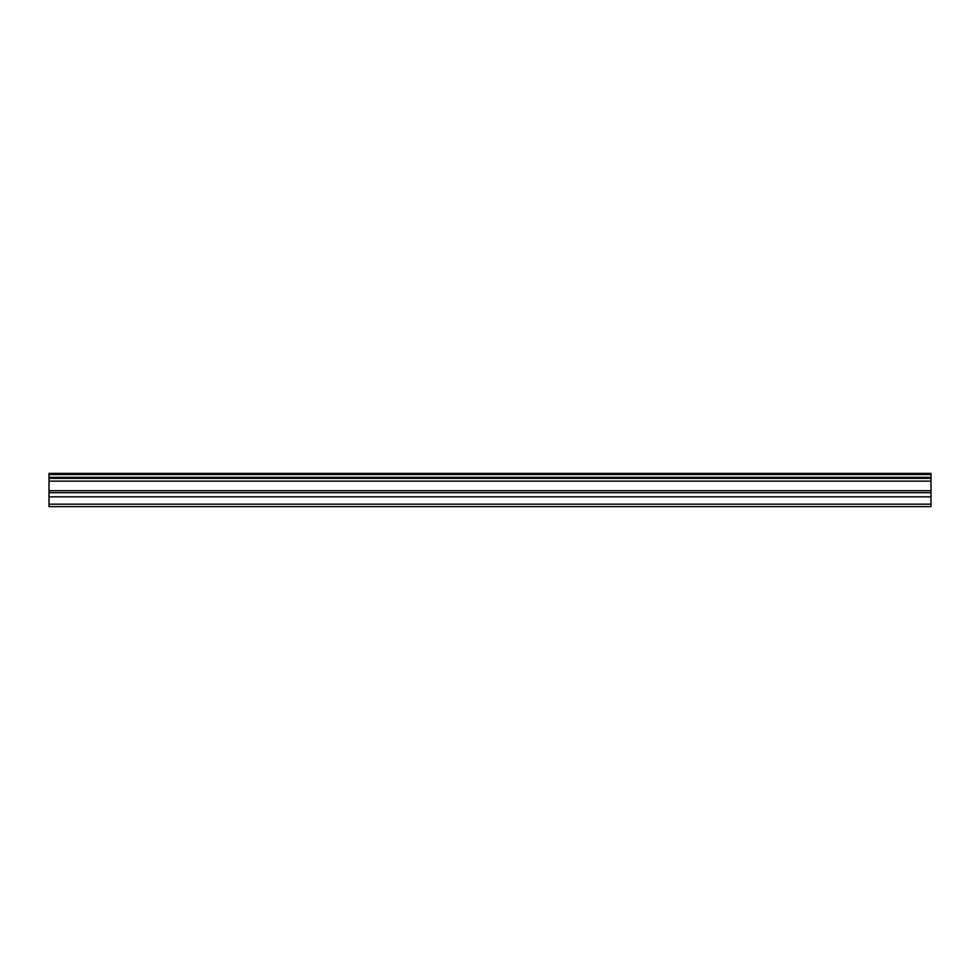 <?xml version="1.0" encoding="UTF-8"?>
<svg xmlns="http://www.w3.org/2000/svg" width="980" height="980" viewBox="0 0 980 980"><rect width="100%" height="100%" fill="white"/><g stroke="black" fill="none" stroke-linecap="round" stroke-linejoin="round"><path stroke-width="1.47" d="M931 490.698L49 490.698L49 506.623L931 506.623L931 477.346L49 477.346L49 490.698M49 477.346L49 473.377L931 473.377L931 477.346M49 504.173L931 504.173M49 474.516L931 474.516M49 496.836L931 496.836M49 481.131L931 481.131M49 478.363L931 478.363M49 492.683L931 492.683"/></g></svg>
